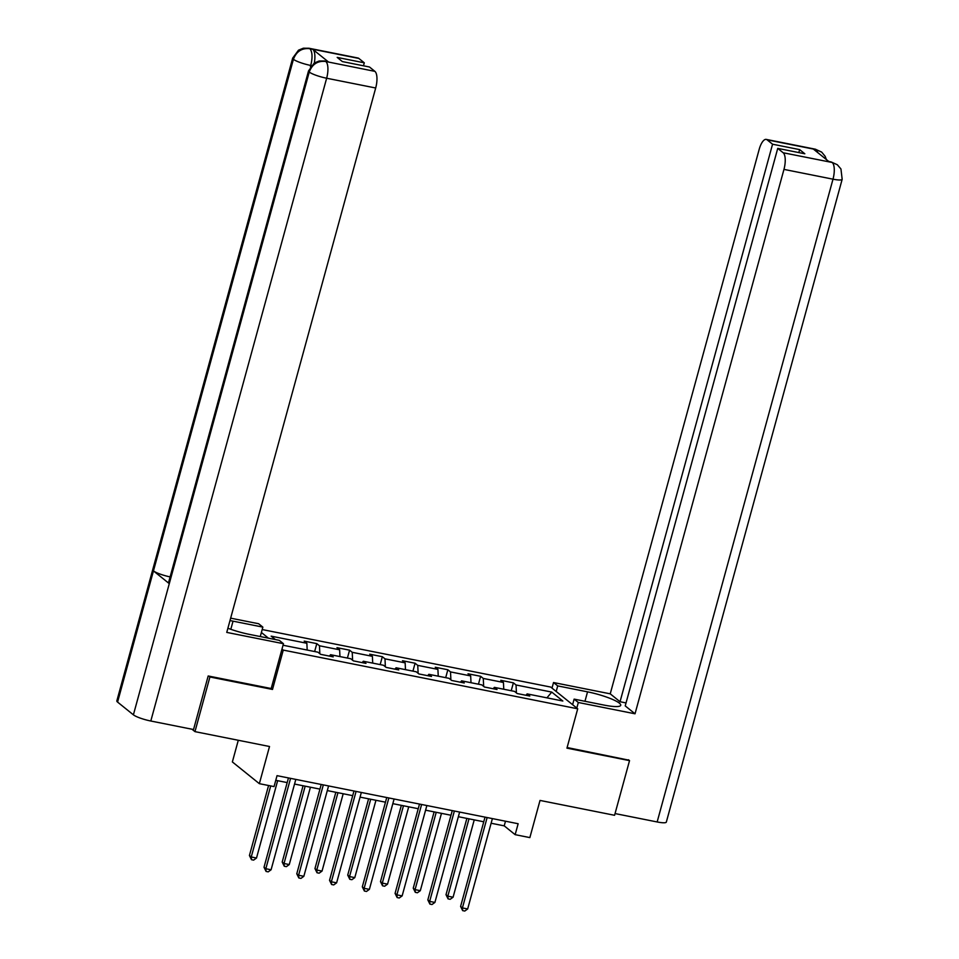 <?xml version="1.0" encoding="UTF-8"?>
<svg xmlns="http://www.w3.org/2000/svg" width="959" height="959" viewBox="0 0 959 959"><rect width="100%" height="100%" fill="white"/><g stroke="black" fill="none" stroke-linecap="round" stroke-linejoin="round"><path stroke-width="1.44" d="M238.288 740.276L232.366 761.937L259.35 783.671L274.046 786.596L277.043 775.663L518.148 823.733L515.151 834.666L529.859 837.603L540.025 800.429L614.575 815.294L629.536 760.631L628.433 759.756M208.822 676.095L209.913 676.982L272.5 689.449L283.265 650.094L577.714 708.797L550.73 687.076L262.191 629.548M209.913 676.982L194.965 731.633L191.968 729.224M283.265 650.094L281.994 649.075M268.46 638.179L261.387 632.484M283.037 645.239L317.944 652.192L320.618 654.338L333.217 656.855L330.555 654.709L350.718 658.725L353.38 660.871L365.978 663.388L363.317 661.242L383.48 665.258L386.141 667.404L398.74 669.921L396.079 667.776L416.242 671.791L418.903 673.937L431.502 676.443L428.841 674.309L449.004 678.325L451.665 680.47L464.264 682.976L461.603 680.842L481.766 684.858L484.427 687.004L497.026 689.509L494.364 687.363L514.527 691.391L517.189 693.537L529.788 696.042L527.126 693.896L562.837 701.017L551.749 692.086L546.93 697.852M275.401 639.557L271.157 636.153L306.868 643.273L304.207 641.127L316.806 643.633L314.648 651.533M551.749 692.086L516.038 684.978L513.377 682.832L500.778 680.315L503.439 682.46L483.276 678.445L480.615 676.299L468.016 673.781L470.677 675.927L450.514 671.911L447.853 669.766L435.254 667.248L437.915 669.394L417.752 665.378L415.091 663.232L402.492 660.727L405.154 662.861L384.991 658.845L382.329 656.699L369.73 654.194L372.392 656.328L352.229 652.312L349.567 650.166L336.969 647.661L339.63 649.806L319.467 645.779L316.806 643.633M329.405 656.088L330.555 654.709M319.467 645.779L319.838 653.714M339.63 649.806L339.954 656.579M362.166 662.621L363.317 661.242M352.229 652.312L352.6 660.248M372.392 656.328L372.715 663.113M394.928 669.154L396.079 667.776M384.991 658.845L385.362 666.781M405.154 662.861L405.477 669.646M427.69 675.687L428.841 674.309M417.752 665.378L418.124 673.314M437.915 669.394L438.239 676.179M460.452 682.221L461.603 680.842M450.514 671.911L450.898 679.847M470.677 675.927L471.001 682.712M493.214 688.754L494.364 687.363M483.276 678.445L483.66 686.38M503.439 682.46L503.763 689.245M525.976 695.287L527.126 693.896M516.038 684.978L516.422 692.913M259.35 783.671L269.515 746.498L194.965 731.633M577.714 708.797L566.949 748.152L629.536 760.631M491.116 823.242L504.218 825.855L515.151 834.666M275.772 780.314L287.185 782.592M294.545 784.054L319.946 789.113M327.307 790.588L352.708 795.646M360.069 797.121L385.47 802.18M392.83 803.654L418.232 808.713M425.592 810.187L450.994 815.246M458.354 816.708L483.756 821.779M306.868 643.273L307.18 650.046M505.489 821.216L504.218 825.855M513.377 682.832L511.219 690.732M480.615 676.299L478.457 684.199M447.853 669.766L445.695 677.665M415.091 663.232L412.933 671.132M382.329 656.699L380.172 664.599M349.567 650.166L347.41 658.066M272.5 689.449L271.229 688.43M485.026 817.128L460.596 906.447L462.418 907.921L487.136 817.548M467.668 908.964L464.767 911.05L462.67 910.63L462.418 907.921L467.668 908.964L492.387 818.602M462.67 910.63L460.596 906.447M466.877 818.411L446.007 894.699L447.829 896.174L453.08 897.216L474.237 819.885M468.987 818.83L447.829 896.174L448.081 898.883L446.007 894.699M453.08 897.216L450.179 899.302L448.081 898.883M576.803 708.066L578.325 702.491L574.129 699.123L603.954 705.069A25.905 4.531 15.3 0 0 620.725 705.297A25.905 4.531 15.3 0 0 587.543 691.847L557.718 685.901L553.523 682.532L610.236 693.836L759.168 149.424A13.81 5.071 -78.7 0 1 766.241 139.403A13.81 5.071 -78.7 0 1 767.128 139.834L772.558 144.21L620.041 701.736L610.236 693.836M578.325 702.491L635.026 713.796L625.22 705.896L777.737 148.381L783.167 152.757L832.436 162.527M626.035 702.923L620.041 701.736M556.196 691.475L557.718 685.901M552 688.094L553.523 682.532M572.607 704.685L574.129 699.123M635.026 713.796L783.959 169.395A13.81 5.071 -78.7 0 0 783.167 152.757M837.315 164.732L831.141 161.951L837.315 164.732L840.947 168.976L842.17 179.297L666.325 822.091A14.157 2.481 -164.7 0 1 657.155 821.959L615.055 813.568M777.737 148.381L804.829 153.776L799.65 149.616L772.558 144.21M817.931 152.757L816.349 149.76L813.52 149.196L829.199 161.819L832.028 162.383M628.984 760.187L567.117 747.529M799.65 149.616L798.835 152.589M826.394 159.566L825.136 156.305L821.731 152.169L816.169 149.616L767.128 139.834M230.807 629.296L233.037 621.168A25.905 4.531 15.3 0 0 229.98 620.605M227.894 628.229A25.905 4.531 15.3 0 0 249.436 634.39L279.261 640.336L283.456 643.705L226.756 632.401L375.688 88L326.647 78.23L150.803 721.012L193.538 729.535L208.187 675.975L271.193 688.526L283.456 643.705M233.037 621.168L262.85 627.114L258.654 623.746L230.651 618.159M260.273 636.548L262.85 627.114M358.858 58.439L309.817 48.657A13.81 5.071 101.3 0 0 308.93 48.238L357.959 58.008A13.81 5.071 101.3 0 1 358.858 58.439L364.288 62.814L363.473 65.787M150.803 721.012A14.157 2.481 -164.7 0 1 133.397 714.827L169.287 583.647A14.157 2.481 -164.7 0 1 168.58 582.521L308.534 70.906A14.157 2.481 -164.7 0 0 309.242 72.033C312.178 64.241 317.573 60.705 325.437 61.436L374.897 71.362A13.81 5.071 101.3 0 1 375.688 88M170.115 576.91A14.157 2.481 -164.7 0 1 153.452 570.905L117.573 702.084L133.397 714.827M117.573 702.084A14.157 2.481 -164.7 0 1 116.83 700.921L292.675 58.127A14.157 2.481 -164.7 0 0 293.418 59.29C296.367 51.486 301.749 47.938 309.553 48.657L312.826 49.377A13.81 5.071 101.3 0 1 314.312 62.982M311.363 65.572L310.776 65.452A14.157 2.481 -164.7 0 1 293.418 59.29L153.452 570.905L169.287 583.647L309.242 72.033A14.157 2.481 -164.7 0 0 326.647 78.23A13.81 5.071 -78.7 0 0 325.856 61.58M364.288 62.814L337.196 57.408L342.375 61.58L369.467 66.986L374.897 71.362M328.505 61.999L325.676 61.436L327.618 61.568A13.81 5.071 101.3 0 1 328.505 61.999L312.826 49.377M310.404 66.842L310.776 65.452C312.67 57.54 312.406 51.99 309.997 48.813M452.264 810.595L427.834 899.914L429.656 901.388L454.374 811.026M434.906 902.431L432.006 904.517L429.908 904.097L429.656 901.388L434.906 902.431L459.625 812.069M429.908 904.097L427.834 899.914M419.503 804.074L395.072 893.38L396.894 894.855L421.612 804.493M402.145 895.898L399.244 897.984L397.146 897.564L396.894 894.855L402.145 895.898L426.863 805.536M397.146 897.564L395.072 893.38M434.115 811.877L413.245 888.166L415.067 889.64L420.318 890.683L441.476 813.352M436.225 812.297L415.067 889.64L415.319 892.349L413.245 888.166M420.318 890.683L417.417 892.769L415.319 892.349M401.353 805.344L380.483 881.633L382.305 883.107L387.556 884.15L408.714 806.819M403.463 805.764L382.305 883.107L382.557 885.816L380.483 881.633M387.556 884.15L384.655 886.236L382.557 885.816M386.741 797.54L362.31 886.847L364.132 888.322L388.851 797.96M369.383 889.365L366.482 891.45L364.384 891.031L364.132 888.322L369.383 889.365L394.101 799.003M364.384 891.031L362.31 886.847M353.979 791.007L329.536 880.326L331.37 881.789L356.089 791.427M336.621 882.831L333.72 884.917L331.61 884.51L331.37 881.789L336.621 882.831L361.339 792.47M331.61 884.51L329.536 880.326M321.217 784.474L296.775 873.793L298.597 875.255L323.327 784.894M303.847 876.298L300.958 878.396L298.848 877.976L298.597 875.255L303.847 876.298L328.577 785.936M298.848 877.976L296.775 873.793M368.592 798.823L347.721 875.099L349.544 876.574L354.794 877.617L375.952 800.286M370.701 799.243L349.544 876.574L349.795 879.295L347.721 875.099M354.794 877.617L351.893 879.703L349.795 879.295M335.83 792.29L314.96 868.578L316.782 870.041L322.032 871.084L343.19 793.752M337.94 792.709L316.782 870.041L317.033 872.762L314.96 868.578M322.032 871.084L319.131 873.181L317.033 872.762M303.068 785.757L282.198 862.045L284.02 863.508L289.27 864.562L310.428 787.219M305.178 786.176L284.02 863.508L284.272 866.229L282.198 862.045M289.27 864.562L286.369 866.648L284.272 866.229M288.455 777.941L264.013 867.26L265.835 868.722L290.565 778.36M271.085 869.777L268.184 871.863L266.087 871.443L265.835 868.722L271.085 869.777L295.816 779.403M266.087 871.443L264.013 867.26M268.58 785.505L249.424 855.512L251.258 856.974L256.509 858.029L277.654 780.686M270.69 785.924L251.258 856.974L251.498 859.696L249.424 855.512M256.509 858.029L253.608 860.115L251.498 859.696M657.155 821.959L832.999 179.177L783.959 169.395M584.966 701.281L587.543 691.847M842.17 179.297A14.157 2.481 -164.7 0 1 832.999 179.177A13.81 5.071 -78.7 0 0 832.208 162.527M766.241 139.403L815.282 149.184A13.81 5.071 101.3 0 1 816.169 149.616M831.141 161.951L828.78 161.484M815.282 149.184L821.551 152.025M308.93 48.238L303.332 48.214L298.501 50.18L292.675 58.127M324.789 61.004L319.143 61.004L314.312 62.982L308.534 70.906"/></g></svg>
